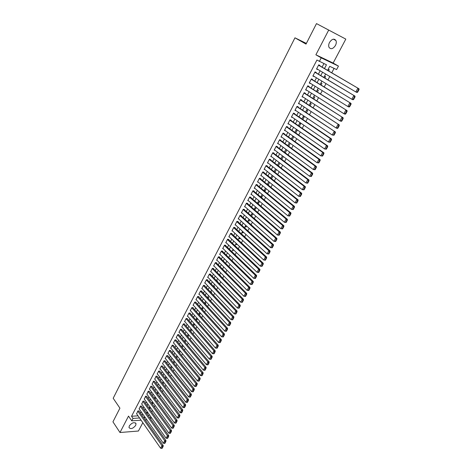 <?xml version="1.0" encoding="UTF-8"?>
<svg xmlns="http://www.w3.org/2000/svg" width="472" height="472" viewBox="0 0 472 472"><rect width="100%" height="100%" fill="white"/><g stroke="black" fill="none" stroke-linecap="round" stroke-linejoin="round"><path stroke-width="0.71" d="M135.7 425.402L136.03 423.691C134.296 421.862 132.06 422.587 129.322 425.868L128.992 427.561C130.732 429.396 132.968 428.676 135.7 425.402M335.456 45.459C336.371 43.595 336.536 41.949 335.946 40.527C334.093 38.267 331.952 38.905 329.515 42.439C328.612 44.291 328.447 45.926 329.025 47.336C330.878 49.613 333.02 48.988 335.456 45.459M151.329 417.496L150.58 418.9M306.369 43.412L294.953 37.819L113.191 398.268L119.923 408.168L112.944 421.826L119.988 432.517L138.426 431.024L142.833 422.706M294.953 37.819L306.015 44.102L316.494 23.6L345.811 39.111L328.701 30.078L315.886 54.793L321.226 57.861L338.459 66.104L336.613 69.573L329.727 66.334L327.597 70.369M315.886 54.793L333.138 63.059L345.811 39.111M333.138 63.059L338.459 66.104M151.707 411.849L152.468 410.416M154.344 406.876L155.117 405.418M156.999 401.878L157.79 400.392M159.672 396.846L160.474 395.335M162.362 391.784L163.176 390.25M165.064 386.692L165.89 385.134M167.784 381.571L168.628 379.984M170.516 376.42L171.377 374.803M173.271 371.24L174.144 369.594M176.038 366.03L176.923 364.354M178.823 360.785L179.726 359.08M181.626 355.504L182.54 353.776M184.44 350.2L185.378 348.442M187.278 344.855L188.228 343.067M190.133 339.486L191.095 337.669M193.001 334.082L193.98 332.229M195.892 328.642L196.889 326.76M198.795 323.167L199.809 321.261M201.721 317.662L202.748 315.721M204.659 312.122L205.709 310.151M207.621 306.546L208.683 304.546M210.6 300.935L211.68 298.906M213.598 295.295L214.695 293.224M216.613 289.613L217.728 287.513M219.645 283.896L220.778 281.766M222.701 278.144L223.852 275.978M225.775 272.356L226.943 270.155M228.867 266.532L230.053 264.296M231.982 260.674L233.186 258.402M235.109 254.774L236.336 252.467M238.266 248.838L239.505 246.496M241.44 242.862L242.697 240.484M244.632 236.85L245.912 234.436M247.841 230.796L249.145 228.348M251.08 224.702L252.396 222.218M254.337 218.571L255.677 216.046M257.612 212.4L258.975 209.839M260.91 206.187L262.29 203.585M264.231 199.933L265.63 197.296M267.571 193.644L268.993 190.965M270.934 187.307L272.379 184.587M274.32 180.929L275.79 178.168M277.731 174.504L279.217 171.708M281.164 168.044L282.675 165.206M284.622 161.536L286.15 158.657M288.097 154.987L289.649 152.061M291.602 148.391L293.177 145.423M295.124 141.753L296.723 138.744M298.676 135.069L300.298 132.012M302.245 128.337L303.891 125.239M305.844 121.564L307.514 118.419M309.467 114.737L311.16 111.551M313.119 107.87L314.836 104.636M316.789 100.955L318.529 97.669M320.488 93.987L322.258 90.659M324.211 86.972L326.004 83.597M327.963 79.91L329.781 76.488M331.739 72.8L334.082 68.381M316.494 23.6L328.701 30.078M139.016 411.088L137.883 410.917L136.638 413.82M141.565 406.215L140.432 406.032L139.187 408.953M144.137 401.306L143.004 401.117L141.753 404.056M146.715 396.374L145.588 396.173L144.332 399.129M149.311 391.412L148.184 391.205L146.928 394.179M151.925 386.421L150.798 386.202L149.535 389.199M154.55 381.4L153.424 381.175L152.161 384.184M157.194 376.349L156.067 376.113L154.798 379.146M159.855 371.269L158.728 371.027L157.129 374.084L157.453 374.078M162.527 366.16L161.4 365.906L159.796 368.98L160.126 368.98M165.218 361.021L164.091 360.755L162.474 363.847L162.81 363.847M167.92 355.853L166.799 355.575L165.176 358.69L165.519 358.69M170.64 350.649L169.525 350.366L167.885 353.498L168.238 353.498M173.377 345.416L172.262 345.126L170.616 348.271L170.97 348.283M176.133 340.153L175.018 339.852L173.36 343.02L173.725 343.032M178.906 334.86L177.791 334.548L176.127 337.734L176.493 337.745M181.69 329.533L180.575 329.208L178.906 332.418L179.277 332.43M184.493 324.175L184.635 323.91L183.384 323.839L181.696 327.067L182.08 327.084M187.319 318.783L186.204 318.441L184.511 321.686L184.9 321.709M190.157 313.361L190.299 313.089L189.048 313.007L187.343 316.269L187.738 316.293M193.007 307.903L193.154 307.632L191.903 307.537L190.186 310.824L190.594 310.853M195.88 302.416L196.028 302.139L194.777 302.039L193.048 305.343L193.467 305.378M198.771 296.894L198.918 296.617L197.668 296.505L195.933 299.826L196.358 299.868M201.68 291.336L201.827 291.059L200.576 290.935L198.83 294.28L199.267 294.322M204.606 285.743L204.754 285.466L203.509 285.336L201.745 288.699L202.199 288.746M207.55 280.12L207.698 279.837L206.453 279.695L204.683 283.082L205.143 283.135M210.512 274.456L210.66 274.173L209.415 274.025L207.633 277.43L208.111 277.489M213.492 268.763L213.639 268.474L212.4 268.314L210.606 271.748L211.09 271.807M216.489 263.028L216.642 262.745L215.397 262.574L213.598 266.025L214.093 266.09M219.51 257.264L219.663 256.974L218.418 256.792L216.607 260.267L217.114 260.337M222.548 251.458L222.695 251.169L221.457 250.98L219.633 254.473L220.158 254.55M225.604 245.617L225.758 245.328L224.519 245.127L222.678 248.644L223.221 248.726M228.678 239.741L228.832 239.446L227.593 239.239L225.746 242.773L226.3 242.868M231.77 233.829L231.929 233.534L230.69 233.31L228.832 236.873L229.404 236.973M234.885 227.876L235.044 227.581L233.805 227.345L231.935 230.932L232.531 231.038M238.018 221.887L238.177 221.586L236.944 221.344L235.062 224.949L235.675 225.067M241.174 215.863L241.334 215.556L240.1 215.303L238.207 218.931L238.838 219.061M244.348 209.792L244.508 209.491L243.275 209.226L241.369 212.878L242.024 213.014M247.546 203.692L247.706 203.385L246.472 203.107L244.555 206.783L245.233 206.931M250.756 197.544L250.921 197.237L249.694 196.948L247.759 200.647L248.467 200.812M253.995 191.361L254.16 191.048L252.933 190.747L250.986 194.476L251.723 194.647M257.252 185.136L257.417 184.823L256.19 184.511L254.231 188.257L254.998 188.452M260.532 178.87L260.697 178.558L259.47 178.233L257.5 182.003L258.302 182.21M263.83 172.563L263.995 172.245L262.774 171.908L260.792 175.708L261.63 175.932M267.152 166.215L267.317 165.896L266.102 165.548L264.102 169.371L264.981 169.619M270.497 159.825L270.662 159.507L269.447 159.147L267.435 162.993L268.361 163.259M273.86 153.394L274.031 153.07L272.816 152.698L270.792 156.574L271.766 156.863M277.247 146.922L277.418 146.597L276.208 146.208L274.167 150.108L275.194 150.426M280.657 140.402L280.828 140.078L279.619 139.677L277.571 143.6L278.657 143.954M282.881 133.434L318.924 159.294L320.128 159.678L283.058 133.104L280.993 137.051L282.15 137.44M286.516 126.484L284.439 130.461L285.648 130.868L284.604 130.136L320.801 155.86L322.689 152.421L323.892 152.816L286.504 126.502L287.719 126.909L287.548 127.239M291.029 120.59L291.2 120.254L289.997 119.817L287.902 123.823L289.13 124.219M294.528 113.894L294.705 113.563L293.501 113.109L291.395 117.139L292.628 117.528M298.056 107.156L298.233 106.82L297.035 106.353L294.911 110.413L296.156 110.79M301.608 100.371L301.785 100.035L300.587 99.551L298.452 103.639L299.702 104.005M305.183 93.544L305.36 93.202L304.163 92.707L302.015 96.819L303.278 97.179M308.782 86.665L308.959 86.317L307.768 85.81L305.602 89.951L306.877 90.3M312.405 79.739L312.582 79.39L311.396 78.871L309.213 83.042L310.499 83.379M316.051 72.771L316.234 72.417L315.048 71.88L312.853 76.08L314.146 76.405M328.589 70.953L329.232 69.738L328.188 69.248M324.842 78.039L325.58 76.641L324.529 76.169M321.119 85.078L321.951 83.503L320.901 83.042M317.42 92.07L318.346 90.317L317.296 89.869M313.744 99.014L314.765 97.085L313.715 96.648M310.098 105.905L311.213 103.805L310.151 103.386M306.476 112.755L307.679 110.483L306.617 110.076M302.882 119.552L304.169 117.121L303.107 116.72M299.307 126.307L300.682 123.705L299.62 123.322M295.761 133.015L297.218 130.254L296.156 129.877M292.233 139.683L293.779 136.756L292.717 136.39M288.734 146.302L290.298 143.34M285.253 152.875L286.799 149.96M281.802 159.406L283.324 156.533M278.368 165.89L279.866 163.058M274.964 172.333L276.439 169.542M270.769 177.938L271.636 178.628L273.028 175.985M267.5 184.121L268.361 184.817L269.648 182.387M264.255 190.263L265.105 190.965L266.285 188.741M261.028 196.37L261.877 197.078L262.939 195.06M257.824 202.435L258.662 203.149L259.624 201.332M254.638 208.465L255.47 209.179L256.325 207.562M251.476 214.453L252.302 215.173L253.051 213.757M248.331 220.406L249.151 221.132L249.794 219.911M245.204 226.318L246.018 227.056L246.561 226.023M242.101 232.195L242.903 232.938L243.351 232.094M239.015 238.035L239.811 238.785L240.159 238.124M235.947 243.841L236.737 244.59L236.991 244.124M232.897 249.611L233.687 250.367L233.841 250.077M229.87 255.346L230.708 255.995M220.288 275.689L220.471 275.353L219.893 275.282M217.256 281.424L217.515 280.934L216.695 280.846M214.241 287.129L214.577 286.486L213.527 286.38M211.244 292.793L211.662 292.009L210.559 291.897M208.264 298.422L208.76 297.49L207.656 297.389M205.302 304.021L205.875 302.941L204.771 302.853M202.364 309.579L203.007 308.358L201.904 308.281M199.438 315.107L200.157 313.744L199.054 313.673M196.535 320.6L197.325 319.101L196.222 319.037M193.644 326.063L194.511 324.423L193.402 324.364M190.776 331.486L191.715 329.716L190.605 329.662M187.921 336.878L188.883 335.067M185.089 342.241L186.033 340.459M182.269 347.569L183.195 345.817M179.466 352.867L180.381 351.138M176.681 358.13L177.578 356.437M173.914 363.363L174.793 361.694M171.159 368.567L172.032 366.927M168.427 373.736L169.277 372.125M165.707 378.88L166.545 377.293M162.392 383.069L163.041 383.919L163.831 382.432M159.778 388.008L160.427 388.863L161.129 387.536M157.182 392.922L157.825 393.784L158.445 392.61M154.604 397.808L155.241 398.669L155.772 397.66M152.037 402.663L152.668 403.531L153.117 402.675M149.488 407.489L150.114 408.363L150.48 407.666M147.966 415.224L149.636 415.118M289.295 142.863L289.932 143.075M271.335 178.546L271.636 178.628M267.636 184.629L268.361 184.817M264.025 190.694L265.105 190.965M260.792 196.818L261.877 197.078M257.576 202.901L258.662 203.149M254.384 208.943L255.47 209.179M251.21 214.949L252.302 215.173M248.06 220.914L249.151 221.132M244.927 226.843L246.018 227.056M241.811 232.737L242.903 232.938M238.72 238.59L239.811 238.785M235.646 244.413L236.737 244.59M232.59 250.195L233.687 250.367M229.551 255.942L230.649 256.107M226.536 261.653L227.504 261.789M223.539 267.329L224.2 267.417M220.554 272.975L220.931 273.017M187.821 334.931L188.794 334.967M185.053 340.164L185.803 340.188M182.304 345.368L182.835 345.386M179.572 350.543L179.897 350.548M157.406 393.796L157.825 393.784M154.663 398.692L155.241 398.669M151.937 403.566L152.668 403.531M149.235 408.41L150.114 408.363M146.55 413.224L147.571 413.165L147.86 412.622M324.488 68.546L326.465 64.794L316.93 60.032L131.535 416.251L138.048 415.844M140.479 413.177L141.199 411.802M143.04 408.292L143.777 406.893M145.618 403.377L146.367 401.955M148.214 398.433L148.975 396.987M150.822 393.465L151.595 391.99M153.447 388.468L154.232 386.969M156.084 383.435L156.887 381.913M158.739 378.379L159.554 376.827M161.406 373.293L162.238 371.712M164.097 368.172L164.934 366.567M166.793 363.027L167.654 361.393M169.513 357.847L170.386 356.189M172.245 352.637L173.135 350.95M175 347.398L175.897 345.681M177.767 342.123L178.681 340.377M180.546 336.819L181.478 335.049M183.348 331.486L184.292 329.68M186.163 326.117L187.124 324.288M189.001 320.718L189.974 318.854M191.85 315.284L192.841 313.39M194.718 309.821L195.727 307.892M197.603 304.322L198.629 302.363M200.506 298.788L201.55 296.799M203.432 293.218L204.488 291.2M206.37 287.619L207.444 285.566M209.326 281.979L210.423 279.896M212.306 276.309L213.415 274.191M215.297 270.603L216.424 268.45M218.312 264.857L219.456 262.674M221.344 259.081L222.507 256.862M224.395 253.263L225.575 251.015M227.469 247.417L228.666 245.127M230.554 241.528L231.776 239.204M233.669 235.599L234.903 233.245M236.797 229.634L238.053 227.244M239.947 223.634L241.221 221.209M243.115 217.592L244.407 215.132M246.307 211.515L247.617 209.013M249.517 205.397L250.85 202.86M252.75 199.237L254.101 196.659M256.001 193.042L257.376 190.422M259.275 186.8L260.668 184.145M262.568 180.522L263.984 177.832M265.889 174.203L267.323 171.472M269.223 167.843L270.68 165.064M272.586 161.436L274.061 158.621M275.967 154.993L277.465 152.137M279.377 148.503L280.893 145.606M282.805 141.972L284.345 139.028M286.256 135.393L287.82 132.414M289.725 128.773L291.318 125.747M293.224 122.106L294.835 119.038M296.746 115.398L298.381 112.283M300.292 108.643L301.95 105.486M303.862 101.84L305.543 98.636M307.455 94.996L309.16 91.745M311.072 88.099L312.8 84.801M314.718 81.154L316.47 77.815M318.382 74.169L320.163 70.776M322.075 67.13L323.934 63.596M319.727 65.75L319.91 65.396L318.724 64.847L316.517 69.071L317.821 69.384M283.058 133.104L284.262 133.517L284.091 133.841M141.093 420.204L131.753 420.841L128.508 416.097L119.988 432.517M131.753 420.841L133.021 418.41L139.541 417.986M131.535 416.251L133.021 418.41M319.355 61.443L321.226 57.861M146.845 419.814L145.223 419.927M144.633 416.676L144.102 417.685L145.287 417.608M149.471 417.337L151.14 417.23M325.656 74.039L323.857 77.449M321.916 81.119L320.14 84.482M318.205 88.146L316.452 91.462M314.517 95.132L312.788 98.4M310.853 102.064L309.148 105.285M307.213 108.949L305.537 112.13M303.602 115.787L301.944 118.92M300.009 122.584L298.381 125.67M296.445 129.328L294.841 132.372M292.905 136.03L291.324 139.028M289.389 142.686L287.832 145.641M285.896 149.294L284.356 152.208M282.427 155.86L280.911 158.734M278.981 162.386L277.489 165.212M275.56 168.864L274.084 171.649M272.161 175.295L270.71 178.044M268.78 181.69L267.353 184.399M265.429 188.045L264.019 190.712M262.096 194.352L260.703 196.983M258.78 200.618L257.411 203.208M255.494 206.848L254.142 209.397M252.225 213.031L250.897 215.551M248.974 219.179L247.664 221.657M245.747 225.286L244.461 227.728M242.543 231.357L241.275 233.758M239.357 237.381L238.106 239.752M236.195 243.375L234.962 245.705M233.05 249.322L231.835 251.623M229.923 255.24L228.731 257.5M226.82 261.116L225.645 263.341M223.734 266.951L222.577 269.146M220.672 272.757L219.527 274.916M217.621 278.521L216.5 280.645M214.595 284.25L213.492 286.345M211.592 289.944L210.5 292.003M208.6 295.602L207.527 297.631M205.627 301.224L204.577 303.225M202.677 306.818L201.638 308.782M199.739 312.37L198.718 314.305M196.824 317.892L195.821 319.792M193.927 323.373L192.936 325.249M191.048 328.831L190.074 330.671M188.18 334.247L187.225 336.058M185.337 339.633L184.393 341.415M182.511 344.991L181.584 346.743M179.696 350.307L178.788 352.035M176.9 355.599L176.009 357.292M174.127 360.856L173.242 362.526M171.365 366.083L170.498 367.723M168.616 371.281L167.767 372.892M165.89 376.444L165.052 378.025M163.176 381.577L162.356 383.134M160.48 386.68L159.672 388.208M157.801 391.754L157.005 393.259M155.135 396.799L154.356 398.274M152.485 401.808L151.718 403.265M149.854 406.793L149.099 408.221M147.234 411.749L146.497 413.153M141.978 415.307L142.703 413.938M144.556 410.416L145.287 409.017M147.146 405.495L147.895 404.073M149.748 400.545L150.509 399.1M152.367 395.571L153.146 394.096M155.005 390.562L155.795 389.058M157.654 385.524L158.456 383.996M160.321 380.462L161.141 378.904M163.005 375.364L163.837 373.783M165.702 370.237L166.545 368.626M168.415 365.08L169.277 363.446M171.147 359.894L172.02 358.23M173.891 354.673L174.782 352.985M176.652 349.428L177.56 347.705M179.437 344.147L180.357 342.395M182.233 338.831L183.165 337.055M185.042 333.486L185.998 331.68M187.874 328.111L188.841 326.27M190.723 322.701L191.703 320.83M193.585 317.255L194.588 315.361M196.47 311.78L197.485 309.85M199.367 306.269L200.399 304.31M202.287 300.729L203.332 298.735M205.22 295.147L206.288 293.124M208.176 289.537L209.255 287.483M211.149 283.89L212.247 281.802M214.14 278.209L215.256 276.085M217.149 272.486L218.282 270.332M220.176 266.733L221.327 264.55M223.227 260.945L224.395 258.721M226.294 255.116L227.48 252.862M229.38 249.251L230.584 246.962M232.484 243.351L233.711 241.027M235.611 237.416L236.85 235.056M238.755 231.439L240.018 229.044M241.918 225.427L243.204 222.99M245.104 219.374L246.408 216.902M248.313 213.279L249.635 210.772M251.541 207.149L252.88 204.6M254.792 200.978L256.148 198.393M258.06 194.765L259.441 192.139M261.346 188.511L262.751 185.85M264.662 182.216L266.084 179.519M267.996 175.885L269.435 173.141M271.353 169.507L272.816 166.728M274.728 163.088L276.214 160.268M278.132 156.627L279.636 153.766M281.554 150.12L283.082 147.217M285 143.576L286.551 140.626M288.469 136.98L290.044 133.995M291.962 130.349L293.56 127.31M295.478 123.664L297.1 120.59M299.018 116.938L300.664 113.817M302.587 110.165L304.251 107.002M306.175 103.35L307.862 100.135M309.785 96.483L311.502 93.226M313.426 89.568L315.166 86.264M317.09 82.612L318.854 79.261M320.777 75.603L322.565 72.204M316.582 68.947L317.703 69.614M146.951 412.292L147.571 413.165M312.93 75.933L314.039 76.611M309.302 82.871L310.405 83.556M305.703 89.763L306.8 90.453M302.127 96.607L303.213 97.303M298.575 103.403L299.649 104.111M295.047 110.153L296.115 110.867M291.543 116.861L292.599 117.581M288.062 123.522L289.112 124.254M318.541 65.195L359.015 88.813L318.6 65.089M357.646 92.182L357.003 92.477L355.829 91.946L357.841 88.276L358.59 89.397L357.174 91.969L357.646 92.182L359.056 89.609L358.59 89.397M316.7 68.723L355.829 91.946L357.174 91.969M359.015 88.813L359.056 89.609M314.865 72.234L354.997 96.129L314.936 72.098M353.634 99.486L353.003 99.769L351.823 99.256L353.823 95.609L354.566 96.725L353.162 99.279L353.634 99.486L355.038 96.931L354.566 96.725M313.036 75.732L351.823 99.256L353.162 99.279M354.997 96.129L355.038 96.931M311.213 79.219L351.015 103.392L311.296 79.06M349.652 106.737L349.032 107.008L347.846 106.513L349.835 102.89L350.572 104.005L349.18 106.536L349.652 106.737L351.044 104.206L350.572 104.005M309.396 82.694L347.846 106.513L349.18 106.536M351.015 103.392L351.044 104.206M307.585 86.158L347.056 110.607L307.679 85.975M345.705 113.941L345.085 114.195L343.899 113.711L345.87 110.118L346.607 111.227L345.227 113.746L345.705 113.941L347.079 111.421L346.607 111.227M305.785 89.609L343.899 113.711L345.227 113.746M347.056 110.607L347.079 111.421M303.986 93.049L343.126 117.77L304.092 92.848M341.775 121.086L341.173 121.328L339.982 120.861L341.94 117.292L342.672 118.401L341.303 120.903L341.775 121.086L343.15 118.59L342.672 118.401M302.192 96.477L339.982 120.861L341.303 120.903M343.126 117.77L343.15 118.59M300.41 99.893L339.226 124.879L300.528 99.669M337.881 128.183L337.285 128.413L336.093 127.965L338.035 124.419L338.766 125.522L337.403 128.006L337.881 128.183L339.244 125.705L338.766 125.522M298.628 103.297L336.093 127.965L337.403 128.006M339.226 124.879L339.244 125.705M296.858 106.69L335.35 131.936L296.982 106.448M334.011 135.234L332.229 135.016L334.158 131.493L334.884 132.597L333.533 135.057L334.011 135.234L335.362 132.774L334.884 132.597M295.088 110.076L332.229 135.016L333.533 135.057M335.35 131.936L335.362 132.774M293.33 113.445L330.306 138.52L331.503 138.945L293.466 113.174M330.17 142.231L328.394 142.013L330.306 138.52L331.031 139.618L329.692 142.06L330.17 142.231L331.515 139.789L331.031 139.618M291.572 116.802L328.394 142.013L329.692 142.06M331.503 138.945L331.515 139.789M289.82 120.153L326.488 145.494L327.686 145.907L289.973 119.864M326.358 149.176L324.583 148.963L326.488 145.494L327.208 146.585L325.875 149.016L326.358 149.176L327.686 146.751L327.208 146.585M288.079 123.487L324.583 148.963L325.875 149.016M327.686 145.907L327.686 146.751M286.339 126.815L322.689 152.421L323.414 153.506L322.087 155.919L322.571 156.079L323.892 153.665L323.414 153.506M322.571 156.079L320.801 155.86L322.087 155.919M323.892 152.816L323.892 153.665M318.806 162.928L317.048 162.716L318.924 159.294L319.638 160.38L318.329 162.775L318.806 162.928L320.122 160.533L319.638 160.38M281.164 136.727L317.048 162.716L318.329 162.775M320.128 159.678L320.122 160.533M279.448 140.007L315.178 166.126L316.387 166.492L279.701 139.706M315.078 169.731L313.319 169.519L315.178 166.126L315.898 167.206L314.594 169.584L315.078 169.731L316.382 167.353L315.898 167.206M277.737 143.276L313.319 169.519L314.594 169.584M316.387 166.492L316.382 167.353M276.037 146.538L311.467 172.905L312.676 173.259L276.356 146.261M311.367 176.487L309.614 176.274L311.467 172.905L312.175 173.985L310.883 176.345L311.367 176.487L312.659 174.127L312.175 173.985M274.338 149.783L309.614 176.274L310.883 176.345M312.676 173.259L312.659 174.127M272.645 153.022L307.773 179.637L308.989 179.98L273.028 152.763M307.685 183.195L305.939 182.988L307.773 179.637L308.487 180.717L307.201 183.059L307.685 183.195L308.971 180.853L308.487 180.717M270.957 156.25L305.939 182.988L307.201 183.059M308.989 179.98L308.971 180.853M269.276 159.465L304.11 186.322L305.325 186.652L269.713 159.223M304.027 189.856L302.286 189.65L304.11 186.322L304.818 187.396L303.543 189.726L304.027 189.856L305.301 187.531L304.818 187.396M267.6 162.675L302.286 189.65L303.543 189.726M305.325 186.652L305.301 187.531M265.931 165.867L300.469 192.965L301.691 193.284L266.414 165.642M300.393 196.47L298.664 196.269L300.469 192.965L301.177 194.033L299.909 196.346L300.393 196.47L301.661 194.163L301.177 194.033M264.267 169.053L298.664 196.269L299.909 196.346M301.691 193.284L301.661 194.163M262.609 172.227L296.858 199.562L298.08 199.862L263.134 172.009M296.788 203.043L295.059 202.842L296.858 199.562L297.561 200.63L296.298 202.925L296.788 203.043L298.05 200.748L297.561 200.63M260.957 175.395L295.059 202.842L296.298 202.925M298.08 199.862L298.05 200.748M259.311 178.546L293.271 206.111L294.493 206.4L259.877 178.339M293.206 209.568L291.484 209.367L293.271 206.111L293.967 207.173L292.717 209.456L293.206 209.568L294.457 207.291L293.967 207.173M257.665 181.69L291.484 209.367L292.717 209.456M294.493 206.4L294.457 207.291M256.03 184.823L289.702 212.612L290.929 212.89L256.632 184.623M289.649 216.046L287.932 215.852L289.702 212.612L290.398 213.674L289.159 215.94L289.649 216.046L290.894 213.786L290.398 213.674M254.396 187.945L287.932 215.852L289.159 215.94M290.929 212.89L290.894 213.786M252.768 191.06L286.162 219.073L287.389 219.338L253.405 190.865M286.115 222.483L284.404 222.288L286.162 219.073L286.858 220.135L285.625 222.383L286.115 222.483L287.348 220.235L286.858 220.135M251.145 194.163L284.404 222.288L285.625 222.383M287.389 219.338L287.348 220.235M249.529 197.255L282.645 225.492L283.878 225.746L250.195 197.066M282.604 228.879L280.899 228.684L282.645 225.492L283.342 226.548L282.114 228.778L282.604 228.879L283.831 226.648L283.342 226.548M247.918 200.34L280.899 228.684L282.114 228.778M283.878 225.746L283.831 226.648M246.313 203.414L279.153 231.864L280.386 232.106L247.009 203.225M279.117 235.227L277.418 235.038L279.153 231.864L279.843 232.914L278.627 235.133L279.117 235.227L280.338 233.009L279.843 232.914M244.714 206.476L277.418 235.038L278.627 235.133M280.386 232.106L280.338 233.009M243.115 209.527L275.689 238.195L276.922 238.425L243.835 209.344M275.66 241.534L273.961 241.345L275.689 238.195L276.374 239.245L275.164 241.446L275.66 241.534L276.869 239.333L276.374 239.245M241.528 212.571L273.961 241.345L275.164 241.446M276.922 238.425L276.869 239.333M239.941 215.61L272.244 244.484L273.477 244.697L240.685 215.427M272.22 247.8L270.527 247.611L272.244 244.484L272.922 245.528L271.724 247.717L272.22 247.8L273.418 245.611L272.922 245.528M238.36 218.63L270.527 247.611L271.724 247.717M273.477 244.697L273.418 245.611M236.785 221.645L268.816 250.726L270.055 250.933L237.552 221.462M268.804 254.024L267.117 253.836L268.816 250.726L269.5 251.771L268.308 253.942L268.804 254.024L269.996 251.847L269.5 251.771M235.215 224.648L267.117 253.836L268.308 253.942M270.055 250.933L269.996 251.847M233.652 227.646L265.417 256.933L266.656 257.122L234.436 227.463M265.411 260.202L263.73 260.019L265.417 256.933L266.096 257.972L264.91 260.131L265.411 260.202L266.591 258.048L266.096 257.972M232.088 230.631L263.73 260.019L264.91 260.131M266.656 257.122L266.591 258.048M230.537 233.61L262.043 263.093L263.282 263.276L231.339 233.428M262.037 266.344L260.361 266.161L262.043 263.093L262.721 264.131L261.541 266.273L262.037 266.344L263.217 264.202L262.721 264.131M228.985 236.572L260.361 266.161L261.541 266.273M263.282 263.276L263.217 264.202M227.439 239.534L258.685 269.217L259.93 269.382L228.265 239.351M258.691 272.444L257.022 272.261L258.685 269.217L259.364 270.25L258.19 272.379L258.691 272.444L259.86 270.314L259.364 270.25M225.899 242.478L257.022 272.261L258.19 272.379M259.93 269.382L259.86 270.314M224.365 245.422L255.358 275.3L256.603 275.453L225.203 245.239M255.364 278.504L253.7 278.321L255.358 275.3L256.025 276.327L254.862 278.445L255.364 278.504L256.526 276.385L256.025 276.327M222.831 248.349L253.7 278.321L254.862 278.445M256.603 275.453L256.526 276.385M221.309 251.269L252.048 281.336L253.293 281.483L222.165 251.086M252.06 284.522L250.396 284.345L252.048 281.336L252.715 282.362L251.558 284.468L252.06 284.522L253.21 282.421L252.715 282.362M219.787 254.184L250.396 284.345L251.558 284.468M253.293 281.483L253.21 282.421M218.27 257.087L248.756 287.342L250.007 287.472L219.144 256.898M216.754 259.978L247.121 290.327L248.756 287.342L249.422 288.363L248.278 290.451L248.773 290.504L249.924 288.416L249.422 288.363M250.007 287.472L249.924 288.416M248.278 290.451L247.121 290.327M215.25 262.863L245.487 293.301L246.738 293.425L216.135 262.674M213.745 265.736L243.865 296.268L245.487 293.301L246.154 294.322L245.015 296.398L245.517 296.445L246.655 294.369L246.154 294.322M246.738 293.425L246.655 294.369M245.015 296.398L243.865 296.268M212.247 268.603L242.242 299.224L243.493 299.337L213.149 268.415M210.754 271.459L240.631 302.174L242.242 299.224L242.903 300.239L241.776 302.304L242.278 302.346L243.404 300.286L242.903 300.239M243.493 299.337L243.404 300.286M241.776 302.304L240.631 302.174M209.267 274.309L239.021 305.107L240.272 305.213L210.182 274.114M207.786 277.147L237.416 308.039L239.021 305.107L239.682 306.121L238.555 308.175L239.056 308.21L240.183 306.163L239.682 306.121M240.272 305.213L240.183 306.163M238.555 308.175L237.416 308.039M206.305 279.979L235.817 310.954L237.068 311.048L207.232 279.784M204.83 282.799L234.224 313.862L235.817 310.954L236.472 311.968L235.357 314.004L235.858 314.039L236.973 312.004L236.472 311.968M237.068 311.048L236.973 312.004M235.357 314.004L234.224 313.862M203.361 285.613L232.631 316.765L233.888 316.848L204.299 285.418M201.892 288.421L231.05 319.656L232.631 316.765L233.286 317.774L232.177 319.792L232.678 319.827L233.787 317.803L233.286 317.774M233.888 316.848L233.787 317.803M232.177 319.792L231.05 319.656M200.435 291.218L229.469 322.535L230.725 322.606L201.379 291.012M198.977 294.003L227.893 325.409L229.469 322.535L230.124 323.538L229.02 325.55L229.522 325.574L230.625 323.568L230.124 323.538M230.725 322.606L230.625 323.568M229.02 325.55L227.893 325.409M197.526 296.782L226.33 328.27L227.587 328.329L198.482 296.575M196.075 299.555L224.766 331.12L226.33 328.27L226.979 329.273L225.881 331.267L226.389 331.291L227.48 329.297L226.979 329.273M227.587 328.329L227.48 329.297M225.881 331.267L224.766 331.12M194.635 302.316L223.203 333.964L224.465 334.017L195.603 302.104M193.195 305.065L221.651 336.801L223.203 333.964L223.852 334.967L222.766 336.949L223.268 336.967L224.359 334.984L223.852 334.967M224.465 334.017L224.359 334.984M222.766 336.949L221.651 336.801M191.762 307.815L220.105 339.628L221.368 339.669L192.735 307.602M190.328 310.552L218.56 342.442L220.105 339.628L220.748 340.625L219.669 342.595L220.17 342.613L221.256 340.642L220.748 340.625M221.368 339.669L221.256 340.642M219.669 342.595L218.56 342.442M188.9 313.278L217.02 345.25L218.282 345.286L189.892 313.06M187.484 315.998L215.486 348.053L217.02 345.25L217.663 346.247L216.589 348.206L217.096 348.218L218.17 346.259L217.663 346.247M218.282 345.286L218.17 346.259M216.589 348.206L215.486 348.053M186.062 318.712L213.958 350.843L215.22 350.867L187.059 318.494M184.652 321.414L212.435 353.622L213.958 350.843L214.601 351.835L213.533 353.782L214.04 353.788L215.108 351.841L214.601 351.835M215.22 350.867L215.108 351.841M213.533 353.782L212.435 353.622M183.242 324.111L210.913 356.395L212.182 356.407L184.245 323.886M181.838 326.801L209.403 359.162L210.913 356.395L211.556 357.381L210.494 359.316L211.002 359.322L212.058 357.387L211.556 357.381M212.182 356.407L212.058 357.387M210.494 359.316L209.403 359.162M180.44 329.48L207.892 361.912L209.155 361.918L181.449 329.249M179.041 332.152L206.388 364.661L207.892 361.912L208.53 362.897L207.473 364.821L207.981 364.821L209.037 362.903L208.53 362.897M209.155 361.918L209.037 362.903M207.473 364.821L206.388 364.661M177.649 334.813L204.883 367.399L206.152 367.393L178.67 334.583M176.262 337.468L203.391 370.131L204.883 367.399L205.521 368.378L204.47 370.29L204.978 370.29L206.028 368.378L205.521 368.378M206.152 367.393L206.028 368.378M204.47 370.29L203.391 370.131M174.882 340.117L201.898 372.851L203.167 372.833L175.908 339.881M173.501 342.755L200.411 375.559L201.898 372.851L202.529 373.83L201.491 375.724L201.998 375.718L203.037 373.824L202.529 373.83M203.167 372.833L203.037 373.824M201.491 375.724L200.411 375.559M172.127 345.386L198.93 378.267L200.199 378.243L173.159 345.144M170.752 348.012L197.455 380.963L198.93 378.267L199.562 379.24L198.529 381.128L199.036 381.116L200.069 379.234L199.562 379.24M200.199 378.243L200.069 379.234M198.529 381.128L197.455 380.963M169.389 350.625L195.98 383.647L197.249 383.618L170.427 350.383M168.026 353.233L194.511 386.326L195.98 383.647L196.612 384.621L195.579 386.497L196.092 386.479L197.119 384.609L196.612 384.621M197.249 383.618L197.119 384.609M195.579 386.497L194.511 386.326M166.663 355.835L193.048 388.999L194.322 388.957L167.713 355.587M165.312 358.431L191.591 391.66L193.048 388.999L193.679 389.966L192.653 391.831L193.166 391.813L194.187 389.949L193.679 389.966M194.322 388.957L194.187 389.949M192.653 391.831L191.591 391.66M163.961 361.015L190.139 394.315L191.408 394.262L165.011 360.761M162.61 363.593L188.688 396.958L190.139 394.315L190.765 395.282L189.744 397.129L190.257 397.111L191.272 395.259L190.765 395.282M191.408 394.262L191.272 395.259M189.744 397.129L188.688 396.958M161.271 366.16L187.242 399.595L188.517 399.536L162.327 365.906M159.931 368.726L185.803 402.227L187.242 399.595L187.862 400.563L186.853 402.404L187.366 402.374L188.375 400.539L187.862 400.563M188.517 399.536L188.375 400.539M186.853 402.404L185.803 402.227M158.592 371.281L184.363 404.846L185.638 404.781L159.66 371.016M157.264 373.83L182.935 407.46L184.363 404.846L184.983 405.808L183.98 407.637L184.493 407.607L185.496 405.778L184.983 405.808M185.638 404.781L185.496 405.778M183.98 407.637L182.935 407.46M155.937 376.367L181.508 410.062L182.782 409.991L157.005 376.101M154.615 378.898L180.08 412.664L181.508 410.062L182.121 411.023L181.124 412.841L181.637 412.811L182.635 410.994L182.121 411.023M182.782 409.991L182.635 410.994M181.124 412.841L180.08 412.664M153.294 381.423L178.664 415.248L179.938 415.165L154.368 381.152M151.978 383.942L177.248 417.832L178.664 415.248L179.277 416.21L178.286 418.015L178.799 417.98L179.791 416.174L179.277 416.21M179.938 415.165L179.791 416.174M178.286 418.015L177.248 417.832M150.668 386.456L175.838 420.404L177.112 420.316L151.742 386.179M149.358 388.957L174.433 422.971L175.838 420.404L176.451 421.36L175.466 423.154L175.979 423.118L176.965 421.325L176.451 421.36M177.112 420.316L176.965 421.325M175.466 423.154L174.433 422.971M148.055 391.453L173.029 425.532L174.31 425.431L149.14 391.17M146.751 393.943L171.631 428.08L173.029 425.532L173.643 426.481L172.663 428.263L173.177 428.222L174.156 426.44L173.643 426.481M174.31 425.431L174.156 426.44M172.663 428.263L171.631 428.08M145.459 396.421L170.239 430.623L171.519 430.517L146.544 396.138M144.161 398.899L168.852 433.154L170.239 430.623L170.852 431.573L169.879 433.343L170.386 433.302L171.36 431.526L170.852 431.573M171.519 430.517L171.36 431.526M169.879 433.343L168.852 433.154M142.874 401.365L167.466 435.685L168.746 435.567L143.966 401.076M141.588 403.826L166.085 438.205L167.466 435.685L168.073 436.629L167.106 438.394L167.619 438.346L168.587 436.582L168.073 436.629M168.746 435.567L168.587 436.582M167.106 438.394L166.085 438.205M140.308 406.28L164.71 440.712L165.991 440.594L141.405 405.985M139.028 408.722L163.336 443.22L164.71 440.712L165.318 441.656L164.356 443.414L164.864 443.361L165.825 441.609L165.318 441.656M165.991 440.594L165.825 441.609M164.356 443.414L163.336 443.22M137.753 411.159L161.967 445.716L163.247 445.586L138.856 410.864M136.485 413.596L160.604 448.205L161.967 445.716L162.575 446.659L161.619 448.4L162.126 448.347L163.082 446.606L162.575 446.659M163.247 445.586L163.082 446.606M161.619 448.4L160.604 448.205M136.03 423.691L135.482 422.888M335.946 40.527L333.427 39.164"/></g></svg>
